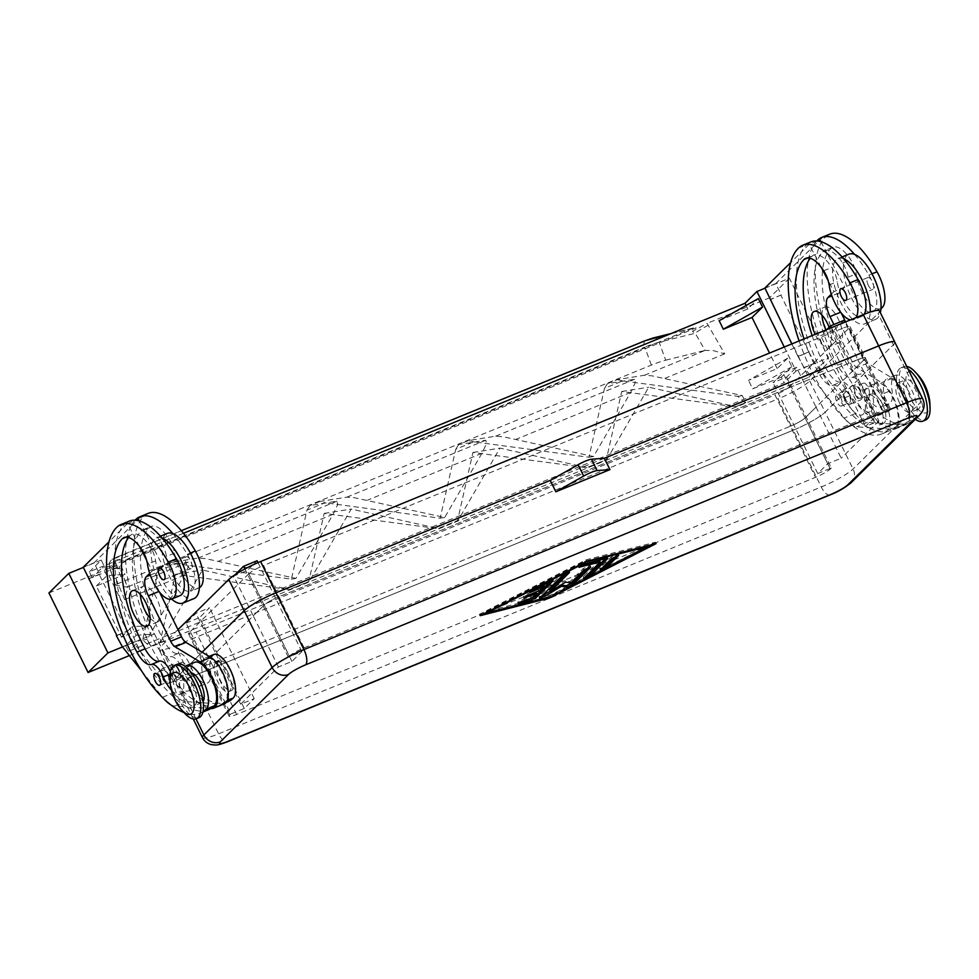 <?xml version="1.0" encoding="UTF-8"?>
<svg xmlns="http://www.w3.org/2000/svg" width="979" height="979" viewBox="0 0 979 979"><rect width="100%" height="100%" fill="white"/><g stroke="black" fill="none" stroke-linecap="round" stroke-linejoin="round"><path stroke-width="0.73" stroke-dasharray="4.89 3.67" d="M177.994 629.656L160.507 646.911A27.534 4.161 153.8 0 0 159.063 649.542A27.534 4.161 153.8 0 0 161.29 650.08A27.534 4.161 153.8 0 0 175.241 645.81L190.611 677.052A27.534 4.161 -26.2 0 1 176.661 681.323A27.534 4.161 -26.2 0 1 174.433 680.784A27.534 4.161 153.8 0 0 176.697 681.298A27.534 4.161 153.8 0 0 190.648 677.027L218.598 733.834A12.813 5.225 -112.3 0 0 223.714 740.724A12.813 5.225 -112.3 0 0 227.422 741.776M830.094 494.909A12.813 5.225 67.7 0 1 826.386 493.857A12.813 5.225 67.7 0 1 821.271 486.979L793.32 430.173A27.534 4.161 153.8 0 0 812.264 420.97A27.534 4.161 153.8 0 0 825.113 412.22A27.534 4.161 -26.2 0 1 812.276 420.97A27.534 4.161 -26.2 0 1 793.333 430.173L777.962 398.93A27.534 4.161 153.8 0 0 796.906 389.728A27.534 4.161 153.8 0 0 809.755 380.978L878.041 313.537A27.534 4.161 153.8 0 0 879.485 310.906M894.928 342.381A27.534 4.161 -26.2 0 1 893.411 344.779A27.534 4.161 153.8 0 0 894.818 342.173M193.291 719.014L174.47 680.76A27.534 4.161 -26.2 0 1 175.89 678.153A27.534 4.161 153.8 0 0 174.47 680.76L159.063 649.542M857.849 359.574A12.813 1.934 -26.2 0 1 864.335 357.592A12.813 1.934 -26.2 0 1 865.375 357.837A12.813 1.934 -26.2 0 1 864.702 359.06L805.154 417.874A12.813 1.934 -26.2 0 1 799.17 421.949A12.813 1.934 -26.2 0 1 790.359 426.232L211.452 663.358A12.813 1.934 -26.2 0 1 204.954 665.341A12.813 1.934 -26.2 0 1 203.926 665.096A12.813 1.934 -26.2 0 1 204.599 663.872L264.146 605.059A12.813 1.934 -26.2 0 1 270.118 600.996A12.813 1.934 -26.2 0 1 278.929 596.713L857.849 359.574L842.478 328.332A12.813 1.934 -26.2 0 1 848.964 326.35A12.813 1.934 -26.2 0 1 850.005 326.594A12.813 1.934 -26.2 0 1 849.331 327.818L864.702 359.06M805.154 417.874L789.772 386.632A12.813 1.934 -26.2 0 1 783.8 390.707A12.813 1.934 -26.2 0 1 774.989 394.99L790.359 426.232A12.813 1.934 153.8 0 0 805.13 417.874L816.045 407.105L796.478 367.333L782.955 372.877L773.031 382.679L786.565 377.135L796.478 367.333M240.699 704.195L215.551 653.079L205.627 662.869L230.775 713.997L244.309 708.453L254.222 698.663L240.699 704.195L278.403 666.968L291.926 661.425L301.85 651.622L288.328 657.166L289.319 656.187L248.776 573.816A12.813 1.934 -26.2 0 1 254.748 569.754A12.813 1.934 -26.2 0 1 263.559 565.47L278.929 596.713A12.813 1.934 153.8 0 0 264.159 605.059L253.255 615.84L233.687 576.08L247.21 570.537L257.134 560.734M244.309 708.453L199.581 617.565L209.506 607.775L195.984 613.307L186.059 623.109L205.627 662.869L204.635 663.848A12.813 1.934 153.8 0 0 203.962 665.071A12.813 1.934 153.8 0 0 211.488 663.334L196.069 632.116A12.813 1.934 -26.2 0 1 189.583 634.111A12.813 1.934 -26.2 0 1 188.543 633.854A12.813 1.934 -26.2 0 1 189.216 632.63L204.599 663.872M169.991 677.627A28.819 11.772 -112.3 0 0 176.465 700.891A28.819 11.772 -112.3 0 0 184.554 713.165M177.175 664.288A28.819 11.772 -112.3 0 0 179.169 699.777A28.819 11.772 -112.3 0 0 199.018 717.631M230.383 670.774A16.007 6.535 67.7 0 1 231.497 690.489A16.007 6.535 67.7 0 1 220.471 680.576A16.007 6.535 67.7 0 1 219.357 660.849A16.007 6.535 67.7 0 1 230.383 670.774M227.679 671.875A16.007 6.535 67.7 0 1 228.792 691.59A16.007 6.535 67.7 0 1 217.766 681.678A16.007 6.535 67.7 0 1 216.653 661.963A16.007 6.535 67.7 0 1 227.679 671.875M906.75 366.403A28.819 11.772 -112.3 0 0 903.727 366.684A28.819 11.772 -112.3 0 0 905.722 402.173A28.819 11.772 -112.3 0 0 925.571 420.028M918.547 375.618A22.419 9.154 -112.3 0 0 906.566 374.835A22.419 9.154 -112.3 0 0 910.947 398.881A22.419 9.154 -112.3 0 0 923.711 412.918A22.419 9.154 -112.3 0 0 929.879 403.262M908.169 369.291A28.819 11.772 -112.3 0 0 901.023 367.798A28.819 11.772 -112.3 0 0 903.017 403.275A28.819 11.772 -112.3 0 0 915.279 419.33M879.583 404.853A16.007 6.535 -112.3 0 0 868.544 394.941A16.007 6.535 -112.3 0 0 869.658 414.655A16.007 6.535 -112.3 0 0 880.684 424.568A16.007 6.535 -112.3 0 0 879.583 404.853M882.287 403.74A16.007 6.535 -112.3 0 0 871.249 393.827A16.007 6.535 -112.3 0 0 872.362 413.542A16.007 6.535 -112.3 0 0 883.388 423.454A16.007 6.535 -112.3 0 0 882.287 403.74M191.456 672.916A16.007 6.535 -112.3 0 0 189.608 673.038A16.007 6.535 -112.3 0 0 190.709 692.753A16.007 6.535 -112.3 0 0 201.735 702.677A16.007 6.535 -112.3 0 0 203.142 701.466M183.134 695.861A16.007 6.535 -112.3 0 0 194.172 705.773A16.007 6.535 -112.3 0 0 193.059 686.059A16.007 6.535 -112.3 0 0 182.033 676.146A16.007 6.535 -112.3 0 0 183.134 695.861M213.618 654.559A24.022 9.802 -112.3 0 0 210.375 669.318A22.419 9.154 67.7 0 1 207.364 683.097A22.419 9.154 67.7 0 1 190.379 665.806A16.007 6.535 -112.3 0 0 178.411 653.397A22.419 9.154 67.7 0 1 163.995 641.037A89.664 36.615 67.7 0 1 149.346 527.669A32.026 13.082 67.7 0 1 151.182 526.433A32.026 13.082 67.7 0 1 169.086 538.927A16.007 6.535 67.7 0 1 174.531 553.123A27.216 11.112 -112.3 0 0 182.033 574.355A27.216 11.112 -112.3 0 0 199.006 587.865A27.216 11.112 -112.3 0 0 199.337 587.706M159.54 592.16L159.149 591.377A16.007 6.535 67.7 0 1 157.13 572.274L163.077 566.4L143.791 529.529A32.026 13.082 -112.3 0 0 143.069 529.761A32.026 13.082 -112.3 0 0 141.233 530.997A89.664 36.615 -112.3 0 0 155.881 644.366A22.419 9.154 -112.3 0 0 170.297 656.725A16.007 6.535 67.7 0 1 182.265 669.134A22.419 9.154 -112.3 0 0 199.251 686.426A22.419 9.154 -112.3 0 0 202.261 672.646A24.022 9.802 67.7 0 1 205.504 657.876A24.022 9.802 67.7 0 1 226.944 687.564A24.022 9.802 67.7 0 1 225.084 701.405A102.477 41.84 67.7 0 1 221.682 704.085L197.844 702.457A102.477 41.84 67.7 0 1 139.397 620.698A102.477 41.84 67.7 0 1 130.758 526.58L94.082 562.79L99.662 574.159L88.453 578.981M172.904 533.628A75.75 30.936 67.7 0 1 187.234 554.322A27.216 11.112 67.7 0 1 190.893 591.181A27.216 11.112 67.7 0 1 173.919 577.671A27.216 11.112 67.7 0 1 166.418 556.439A16.007 6.535 -112.3 0 0 161.853 543.7A35.22 14.379 67.7 0 1 167.225 533.408M178.202 669.636A6.4 2.619 67.7 0 1 178.643 677.517A6.4 2.619 67.7 0 1 174.225 673.552A6.4 2.619 67.7 0 1 173.785 665.671A6.4 2.619 67.7 0 1 178.202 669.636M182.339 670.236A6.4 2.619 -112.3 0 0 186.756 674.201A6.4 2.619 -112.3 0 0 186.316 666.307A6.4 2.619 -112.3 0 0 181.898 662.342A6.4 2.619 -112.3 0 0 182.339 670.236M180.075 595.624A27.216 11.112 67.7 0 1 163.101 582.101A27.216 11.112 67.7 0 1 155.6 560.881A16.007 6.535 -112.3 0 0 151.035 548.13A35.22 14.379 -112.3 0 0 158.843 581.208A35.22 14.379 -112.3 0 0 171.606 599.075M163.407 677.982A6.4 2.619 -112.3 0 0 167.825 681.947A6.4 2.619 -112.3 0 0 167.372 674.066A6.4 2.619 -112.3 0 0 162.967 670.101A6.4 2.619 -112.3 0 0 163.407 677.982M186.708 564.638A6.4 2.619 -112.3 0 0 191.113 568.603A6.4 2.619 -112.3 0 0 190.672 560.71A6.4 2.619 -112.3 0 0 186.267 556.745A6.4 2.619 -112.3 0 0 186.708 564.638M162.086 538.058A35.22 14.379 -112.3 0 0 156.407 537.838A35.22 14.379 -112.3 0 0 151.035 548.13A16.007 6.535 -112.3 0 0 150.142 546.686A32.026 13.082 -112.3 0 0 132.973 533.959A32.026 13.082 -112.3 0 0 132.251 534.191A32.026 13.082 -112.3 0 0 130.415 535.427A89.664 36.615 -112.3 0 0 128.616 537.483M169.086 538.927L160.96 542.256A16.007 6.535 -112.3 0 1 161.853 543.7A35.22 14.379 -112.3 0 0 169.661 576.778A35.22 14.379 -112.3 0 0 193.928 598.597M178.692 669.146A8.003 3.267 -112.3 0 0 173.185 664.19A8.003 3.267 -112.3 0 0 173.736 674.041A8.003 3.267 -112.3 0 0 179.255 678.998A8.003 3.267 -112.3 0 0 178.692 669.146M162.918 678.471A8.003 3.267 67.7 0 1 162.355 668.62A8.003 3.267 67.7 0 1 167.874 673.576A8.003 3.267 67.7 0 1 168.425 683.428A8.003 3.267 67.7 0 1 162.918 678.471M899.407 402.467A16.007 6.535 67.7 0 1 898.306 382.752A16.007 6.535 67.7 0 1 909.332 392.665A16.007 6.535 67.7 0 1 910.446 412.379A16.007 6.535 67.7 0 1 899.407 402.467M916.907 389.569A16.007 6.535 -112.3 0 0 905.881 379.644A16.007 6.535 -112.3 0 0 906.982 399.359A16.007 6.535 -112.3 0 0 918.021 409.283A16.007 6.535 -112.3 0 0 916.907 389.569M799.109 340.937A102.477 41.84 -112.3 0 0 881.92 433.881A102.477 41.84 -112.3 0 0 887.806 429.94A24.022 9.802 -112.3 0 0 889.666 416.099A24.022 9.802 -112.3 0 0 868.214 386.424A24.022 9.802 -112.3 0 0 864.983 401.182A22.419 9.154 67.7 0 1 861.961 414.961A22.419 9.154 67.7 0 1 844.987 397.67A16.007 6.535 -112.3 0 0 833.007 385.261A22.419 9.154 67.7 0 1 818.591 372.901A89.664 36.615 67.7 0 1 804.016 338.93M812.129 335.601A89.664 36.615 -112.3 0 0 826.704 369.585A22.419 9.154 -112.3 0 0 841.12 381.945A16.007 6.535 67.7 0 1 853.101 394.353A22.419 9.154 -112.3 0 0 870.074 411.645A22.419 9.154 -112.3 0 0 873.097 397.866A24.022 9.802 67.7 0 1 876.327 383.095A24.022 9.802 67.7 0 1 897.78 412.783A24.022 9.802 67.7 0 1 895.92 426.624A102.477 41.84 67.7 0 1 892.505 429.304L893.044 429.34A25.613 10.463 -112.3 0 0 895.149 429.022A25.613 10.463 -112.3 0 0 897.229 407.386A25.613 10.463 -112.3 0 0 881.602 382.642L856.76 367.602A9.606 3.928 67.7 0 1 852.342 362.034L833.875 324.502M864.127 314.308A27.216 11.112 67.7 0 1 861.728 316.401A27.216 11.112 67.7 0 1 844.742 302.89A27.216 11.112 67.7 0 1 837.241 281.658A16.007 6.535 -112.3 0 0 832.688 268.919A16.007 6.535 -112.3 0 0 831.795 267.475A32.026 13.082 -112.3 0 0 814.614 254.748A32.026 13.082 -112.3 0 0 813.904 254.981A32.026 13.082 -112.3 0 0 812.068 256.204A89.664 36.615 -112.3 0 0 810.269 258.26M845.061 398.771A6.4 2.619 67.7 0 1 844.62 390.89A6.4 2.619 67.7 0 1 849.026 394.855A6.4 2.619 67.7 0 1 849.466 402.736A6.4 2.619 67.7 0 1 845.061 398.771M840.912 398.172A6.4 2.619 -112.3 0 0 836.507 394.207A6.4 2.619 -112.3 0 0 836.947 402.1A6.4 2.619 -112.3 0 0 841.353 406.065A6.4 2.619 -112.3 0 0 840.912 398.172M880.99 308.495A27.216 11.112 67.7 0 1 880.659 308.642A27.216 11.112 67.7 0 1 863.686 295.132A27.216 11.112 67.7 0 1 856.184 273.9A16.007 6.535 -112.3 0 0 850.727 259.716A32.026 13.082 -112.3 0 0 832.835 247.222A32.026 13.082 -112.3 0 0 831 248.458A89.664 36.615 -112.3 0 0 845.648 361.826A22.419 9.154 -112.3 0 0 860.051 374.186A16.007 6.535 67.7 0 1 872.032 386.595A22.419 9.154 -112.3 0 0 889.005 403.886A22.419 9.154 -112.3 0 0 892.028 390.107A24.022 9.802 67.7 0 1 895.271 375.336A24.022 9.802 67.7 0 1 916.711 405.025A24.022 9.802 67.7 0 1 914.851 418.865A102.477 41.84 67.7 0 1 908.977 422.806A102.477 41.84 67.7 0 1 834.769 351.669A102.477 41.84 67.7 0 1 825.407 237.089A75.75 30.936 67.7 0 1 829.751 234.177M841.194 312.95L840.802 312.166A16.007 6.535 67.7 0 1 838.77 293.064L844.73 287.177L825.432 250.306A32.026 13.082 -112.3 0 0 824.722 250.551A32.026 13.082 -112.3 0 0 822.886 251.774A89.664 36.615 -112.3 0 0 837.522 365.155A22.419 9.154 -112.3 0 0 851.938 377.502A16.007 6.535 67.7 0 1 863.919 389.911A22.419 9.154 -112.3 0 0 880.892 407.215A22.419 9.154 -112.3 0 0 883.915 393.423A24.022 9.802 67.7 0 1 887.158 378.665A24.022 9.802 67.7 0 1 908.598 408.353A24.022 9.802 67.7 0 1 906.738 422.194A102.477 41.84 67.7 0 1 903.336 424.874L879.485 423.234A102.477 41.84 67.7 0 1 821.051 341.487A102.477 41.84 67.7 0 1 812.399 247.357L775.723 283.58L781.315 294.936L770.106 299.77M854.557 254.405A75.75 30.936 67.7 0 1 868.887 275.111A27.216 11.112 67.7 0 1 872.546 311.971A27.216 11.112 67.7 0 1 855.56 298.46A27.216 11.112 67.7 0 1 848.071 277.228A16.007 6.535 -112.3 0 0 843.506 264.477A35.22 14.379 67.7 0 1 848.879 254.185M863.992 391.013A6.4 2.619 67.7 0 1 863.551 383.132A6.4 2.619 67.7 0 1 867.957 387.097A6.4 2.619 67.7 0 1 868.41 394.978A6.4 2.619 67.7 0 1 863.992 391.013M859.843 390.425A6.4 2.619 -112.3 0 0 855.438 386.448A6.4 2.619 -112.3 0 0 855.879 394.341A6.4 2.619 -112.3 0 0 860.296 398.306A6.4 2.619 -112.3 0 0 859.843 390.425M868.361 285.415A6.4 2.619 67.7 0 1 867.908 277.534A6.4 2.619 67.7 0 1 872.326 281.499A6.4 2.619 67.7 0 1 872.766 289.392A6.4 2.619 67.7 0 1 868.361 285.415M820.94 241.703L825.432 250.306A32.026 13.082 -112.3 0 1 842.613 263.033A16.007 6.535 -112.3 0 1 843.506 264.477A35.22 14.379 -112.3 0 0 851.314 297.567A35.22 14.379 -112.3 0 0 875.581 319.374A35.22 14.379 -112.3 0 0 880.354 312.668M843.739 258.835A35.22 14.379 -112.3 0 0 838.048 258.615A35.22 14.379 -112.3 0 0 832.688 268.919A35.22 14.379 -112.3 0 0 840.496 301.997A35.22 14.379 -112.3 0 0 864.763 323.816A35.22 14.379 -112.3 0 0 870.221 312.068M849.527 394.366A8.003 3.267 67.7 0 1 850.078 404.217A8.003 3.267 67.7 0 1 844.559 399.261A8.003 3.267 67.7 0 1 844.008 389.397A8.003 3.267 67.7 0 1 849.527 394.366M855.389 394.831A8.003 3.267 -112.3 0 0 860.896 399.787A8.003 3.267 -112.3 0 0 860.345 389.923A8.003 3.267 -112.3 0 0 854.826 384.967A8.003 3.267 -112.3 0 0 855.389 394.831M184.358 575.187L124.663 599.65L127.796 587.241L116.036 585.344L109.489 567.355A6.4 6.302 -81.8 0 1 113.209 559.119L181.372 530.704L116.232 557.357A6.4 2.619 -112.3 0 0 115.253 559.339A6.4 2.619 -112.3 0 0 116.024 563.708A12.813 1.114 -20 0 0 110.529 566.229A12.813 1.114 -20 0 0 109.269 567.245A12.813 1.114 -20 0 0 109.489 567.355L119.989 568.86L127.503 586.984L188.274 562.105L188.971 565.47L184.358 575.187L147.168 639.348L150.644 646.409L160.483 642.371L202.433 570.011L289.576 589.493L309.254 581.44L351.204 509.068L438.347 528.55L458.025 520.498L499.975 448.125L587.119 467.619L606.796 459.555L648.747 387.194L735.902 406.677L745.741 402.65L742.266 395.589L651.941 375.826L644.415 375.263L617.357 379.595L607.531 383.621L634.588 379.289L635.298 382.642L630.684 392.371L593.494 456.532L503.169 436.769L495.643 436.206L468.586 440.538L458.759 444.552L485.817 440.232L486.514 443.585L481.913 453.314L444.723 517.475L354.398 497.711L346.86 497.148L319.815 501.481L325.028 502.778L306.953 510.169L291.387 579.14L176.244 563.72L158.182 571.112L142.616 640.082L150.166 646.483L160.005 642.457L175.388 574.343L289.099 589.566L308.777 581.514L324.159 513.4L437.87 528.636L457.548 520.571L472.93 452.457L586.641 467.693L606.319 459.628L621.702 391.514L735.413 406.75L745.252 402.724L737.701 396.324L622.571 380.892L604.508 388.296L588.93 457.254L473.799 441.835L455.737 449.239L440.158 518.197L325.028 502.778M124.663 599.65L112.132 569.448A12.813 2.301 -22.5 0 1 118.153 568.04A12.813 2.301 -22.5 0 1 120.001 568.456L127.796 587.241M48.95 592.98L111.41 567.392C117.284 565.079 119.866 564.687 119.144 566.229L119.989 568.86A12.813 2.301 -22.5 0 0 120.001 568.469L119.144 566.229L122.387 562.888L696.155 327.855L692.422 331.404L707.095 323.388L724.705 353.86L713.422 350.641L705.088 350.396L695.237 333.239L692.422 331.404M708.294 325.248A12.813 1.566 -29.8 0 0 701.086 329.262A12.813 1.566 -29.8 0 0 695.237 333.239L659.161 342.197L665.72 360.186A12.813 1.114 -20 0 0 659.038 362.218A12.813 1.114 -20 0 0 651.353 365.094L122.583 581.685A12.813 1.114 -20 0 0 117.088 584.206A12.813 1.114 -20 0 0 115.828 585.234A12.813 1.114 -20 0 0 116.036 585.344M825.97 329.935A19.213 7.844 -112.3 0 0 839.566 342.577A19.213 7.844 -112.3 0 0 840.667 341.842A19.213 7.844 -112.3 0 0 838.905 320.353A19.213 7.844 -112.3 0 0 824.991 307.014A19.213 7.844 -112.3 0 0 823.89 307.761A19.213 7.844 -112.3 0 0 822.005 315.152M829.127 327.28A19.213 7.844 67.7 0 1 829.849 346.272A19.213 7.844 67.7 0 1 828.736 347.007A19.213 7.844 67.7 0 1 815.152 334.365M150.081 618.092A19.213 7.844 -112.3 0 0 157.913 621.8A19.213 7.844 -112.3 0 0 159.014 621.053A19.213 7.844 -112.3 0 0 157.252 599.576A19.213 7.844 -112.3 0 0 143.35 586.237A19.213 7.844 -112.3 0 0 142.249 586.972A19.213 7.844 -112.3 0 0 140.364 594.375M306.953 510.169L309.988 505.494L337.045 501.162L337.743 504.528L333.129 514.256L295.939 578.405L205.627 558.642L198.088 558.079L171.044 562.411L161.217 566.437L188.274 562.105M550.688 581.122L552.621 579.054L548.411 580.449L532.025 588.82L529.052 590.949L533.249 589.554L543.492 584.328L538.303 589.456L528.158 593.604L523.324 596.603L535.819 591.903L530.618 597.031L523.961 598.732L517.597 602.256L521.366 601.485M539.001 590.875L538.303 589.456M531.328 598.45L530.618 597.031M615.987 556.121L617.908 554.041L610.945 557.198L599.784 568.212L602.195 567.942M648.636 544.973L584.659 561.261L486.343 611.447L550.32 595.171L648.881 545.462M585.087 562.13L584.659 561.261M486.771 612.328L486.343 611.447M551.018 596.59L550.32 595.171M656.101 543.626L655.404 542.207L586.091 559.841L479.575 614.225L486.514 612.462M586.788 561.261L586.091 559.841M480.273 615.644L479.575 614.225M486.808 612.389L548.889 596.59L648.906 545.523M649.163 545.389L655.404 542.207M605.573 558.581L607.249 556.757L606.417 556.77L584.561 562.325L578.21 565.85L581.967 565.091M599.564 560.612L583.398 576.582L585.809 576.301M565.715 582.089L565.005 580.669L549.733 589.896M567.074 572.764L569.007 570.684L562.032 573.841L539.135 596.444L541.558 596.162M550.345 591.145L561.065 584.891M588.257 567.477L590.19 565.397L583.215 568.554L570.011 581.587L565.005 580.669M570.72 583.007L570.011 581.587M621.702 391.514L648.747 387.194M737.701 396.324L742.266 395.589M622.571 380.892L617.357 379.595M588.93 457.254L593.494 456.532M607.531 383.621L604.508 388.296M473.799 441.835L468.586 440.538M440.158 518.197L444.723 517.475M458.759 444.552L455.737 449.239M319.815 501.481L309.988 505.494M158.182 571.112L161.217 566.437M171.044 562.411L176.244 563.72M291.387 579.14L295.939 578.405M472.93 452.457L499.975 448.125M129.412 655.575L808.678 377.331L769.555 297.812L707.095 323.388M324.159 513.4L351.204 509.068M175.388 574.343L202.433 570.011M142.616 640.082L147.168 639.348M665.72 360.186L705.088 350.396M826.765 329.605L820.659 335.638L834.181 330.107L853.749 369.866L863.674 360.064L888.834 411.192L875.299 416.736L865.387 426.526L878.909 420.982L853.749 369.866L816.045 407.105L841.206 458.221L827.683 463.765L817.759 473.567L831.281 468.023L786.565 377.135M827.683 463.765L782.955 372.877M817.759 473.567L773.031 382.679M834.181 330.107L844.106 320.304M289.319 656.187A12.813 1.934 -26.2 0 1 304.114 647.829L882.972 410.727A12.813 1.934 -26.2 0 1 890.498 408.989L865.338 357.861A12.813 1.934 153.8 0 1 864.665 359.085L863.674 360.064L845.012 322.14M875.299 416.736L831.489 327.684M865.387 426.526L820.659 335.638M254.222 698.663L209.506 607.775M278.403 666.968L253.255 615.84L215.551 653.079L195.984 613.307M186.059 623.109L199.581 617.565M831.281 468.023L830.29 469.002A12.813 1.934 -26.2 0 1 815.495 477.348L236.637 714.462A12.813 1.934 -26.2 0 1 229.11 716.2A12.813 1.934 -26.2 0 1 229.784 714.976L230.775 713.997M890.498 408.989A12.813 1.934 -26.2 0 1 889.825 410.213L888.834 411.192M878.909 420.982L841.206 458.221M288.328 657.166L244.909 568.934M235.082 574.697L233.687 576.08M301.85 651.622L258.04 562.595M291.926 661.425L247.21 570.537M670.774 333.68L696.155 327.855M787.691 358.204L748.494 380.329L777.167 368.593L787.691 358.204L791.889 366.721L781.364 377.111L784.155 382.789L128.482 651.365L125.679 645.687L136.203 635.298L132.006 626.78L150.166 625.422L121.494 637.17L96.334 586.042L125.006 574.294L120.821 565.776L102.66 567.135L92.136 577.524L120.821 565.776M719.149 320.684L747.821 308.948L758.346 298.558M746.108 305.46L747.821 308.948M183.477 533.286L89.346 571.846L92.136 577.524M150.166 625.422L154.352 633.939L125.679 645.687M781.364 377.111L752.692 388.859L748.494 380.329M777.167 368.593L769.531 353.052M791.889 366.721L752.692 388.859M784.252 347.019L796.062 371.029L784.155 382.789M765.003 288.205L789.392 278.207L828.528 357.739L796.062 371.029M791.827 343.923L798.056 356.564L808.874 352.134L780.924 295.328M789.392 278.207L769.555 297.812M808.678 377.331L828.528 357.739M808.874 352.134L814.858 363.099L855.059 413.627A32.026 13.082 -112.3 0 0 867.382 422.402L879.485 423.234A102.477 41.84 67.7 0 0 900.864 426.134A102.477 41.84 67.7 0 0 903.336 424.874L903.874 424.91A25.613 10.463 -112.3 0 0 905.967 424.592A25.613 10.463 -112.3 0 0 908.047 402.956A25.613 10.463 -112.3 0 0 892.42 378.212L867.578 363.172A9.606 3.928 67.7 0 1 863.16 357.604L845.599 321.895M781.315 294.936L770.497 299.366M692.753 328.222L124.945 560.796L113.209 559.119M122.387 562.888L124.945 560.796M96.334 586.042L106.858 575.652L125.006 574.294M121.494 637.17L132.006 626.78M106.858 575.652L102.66 567.135M89.346 571.846L101.253 560.086L140.389 639.605L128.482 651.365M136.203 635.298L154.352 633.939M101.253 560.086L83.35 567.416M122.522 646.923L140.389 639.605M116.893 635.579L127.221 631.345L99.271 574.551M141.478 670.737L162.587 697.268A32.026 13.082 -112.3 0 0 164.203 699.19M170.113 704.329A32.026 13.082 -112.3 0 0 174.911 706.055L187.026 706.887A102.477 41.84 67.7 0 1 128.579 625.14A102.477 41.84 67.7 0 1 119.927 531.01L109.012 541.791M127.221 631.345L133.205 642.322L173.418 692.838A32.026 13.082 -112.3 0 0 185.729 701.625L197.844 702.457A102.477 41.84 67.7 0 0 219.21 705.345A102.477 41.84 67.7 0 0 221.682 704.085L222.221 704.121A25.613 10.463 -112.3 0 0 224.313 703.815M116.795 635.395L127.613 630.953M798.056 356.564L804.04 367.541L844.241 418.057A32.026 13.082 -112.3 0 0 856.564 426.844L868.667 427.664A102.477 41.84 67.7 0 1 810.233 345.917A102.477 41.84 67.7 0 1 801.581 251.787L790.665 262.58M831.318 294.165L833.912 291.607L828.173 280.655M821.148 267.23L809.156 244.309L801.581 251.787A102.477 41.84 67.7 0 1 806.476 244.848A75.75 30.936 67.7 0 1 810.82 241.935M844.73 287.177L833.912 291.607M817.208 241.018L809.156 244.309M816.743 240.981A102.477 41.84 67.7 0 0 812.399 247.357L819.974 239.879M775.723 283.58L764.905 288.01M809.266 351.742L798.448 356.172M814.858 363.099L804.04 367.541M868.667 427.664L892.505 429.304A102.477 41.84 67.7 0 1 890.033 430.564A102.477 41.84 67.7 0 1 868.667 427.664M850.421 319.925A27.216 11.112 -112.3 0 0 853.602 319.729A27.216 11.112 -112.3 0 0 856.013 317.624M170.456 671.337A16.007 6.535 67.7 0 1 171.447 673.564A22.419 9.154 -112.3 0 0 188.421 690.856A22.419 9.154 -112.3 0 0 191.443 677.076A24.022 9.802 67.7 0 1 194.686 662.306M149.677 573.388L152.259 570.83L146.52 559.866M139.507 546.453L127.503 523.52L135.555 520.228M152.259 570.83L163.077 566.4M139.287 520.926L143.791 529.529A32.026 13.082 -112.3 0 1 160.96 542.256M135.09 520.204A102.477 41.84 67.7 0 0 130.758 526.58L138.333 519.09M83.252 567.22L94.082 562.79M127.503 523.52L119.927 531.01A102.477 41.84 67.7 0 1 124.822 524.059A75.75 30.936 67.7 0 1 129.167 521.158M88.844 578.589L99.662 574.159M122.387 646.752L133.205 642.322M208.392 709.775A102.477 41.84 67.7 0 1 187.026 706.887L210.864 708.527M171.423 690.134A22.419 9.154 -112.3 0 0 180.307 694.184A22.419 9.154 -112.3 0 0 183.33 680.405A24.022 9.802 67.7 0 1 185.276 666.466M203.045 711.66A102.477 41.84 67.7 0 1 200.279 713.104A102.477 41.84 67.7 0 1 183.991 712.553M148.11 513.4A75.75 30.936 -112.3 0 0 143.766 516.312A102.477 41.84 -112.3 0 0 153.128 630.88A102.477 41.84 -112.3 0 0 227.324 702.016M236.637 714.462L211.488 663.334L790.347 426.232L815.495 477.348M865.338 357.861A12.813 1.934 153.8 0 0 857.812 359.599L278.954 596.713L304.114 647.829M248.776 573.816L189.216 632.63M789.772 386.632L849.331 327.818M190.611 677.052L793.333 430.173M175.241 645.81L777.962 398.93M809.755 380.978L825.126 412.22L893.411 344.779L825.113 412.22L853.064 469.014A12.813 11.528 -134.6 0 1 853.847 478.352A12.813 11.528 -134.6 0 1 851.24 482.561M793.32 430.173L190.648 677.027M195.959 718.867L175.926 678.141L202.163 652.222L175.89 678.153L160.507 646.911M604.349 458.258L550.296 480.395M196.069 632.116L774.989 394.99M842.478 328.332L263.559 565.47M202.42 737.566A27.534 4.161 153.8 0 0 204.648 738.105A27.534 4.161 153.8 0 0 218.598 733.834L821.271 486.979A27.534 4.161 153.8 0 0 840.215 477.764A27.534 4.161 153.8 0 0 853.064 469.014L921.325 401.61A27.534 4.161 153.8 0 0 922.769 398.979M919.501 415.157A12.813 11.528 45.4 0 0 922.108 410.935A12.813 11.528 45.4 0 0 921.325 401.61L878.041 313.537M210.375 669.318L202.261 672.646M190.379 553.037L187.234 554.322M155.6 560.881L147.486 564.198M887.806 429.94L895.92 426.624M829.127 284.987L837.241 281.658M883.915 393.423L892.028 390.107M868.887 275.111L872.02 273.826M653.079 338.012A6.4 4.944 -104 0 1 656.285 338.563A6.4 4.944 -104 0 1 659.161 342.197A12.813 1.114 -20 0 0 652.479 344.241A12.813 1.114 -20 0 0 644.794 347.104A6.4 2.619 67.7 0 1 644.023 342.748A6.4 2.619 67.7 0 1 644.794 340.876M651.353 365.094L644.794 347.104L116.024 563.708L122.583 581.685M481.913 453.314L367.455 500.196M333.129 514.256L218.684 561.138M630.684 392.371L516.227 439.253M724.705 353.86L664.998 378.31M552.89 580.4L552.401 579.433M549.109 581.869L548.411 580.449M532.723 590.239L532.025 588.82M528.856 595.024L528.158 593.604M524.658 600.151L523.961 598.732M518.821 603.027L518.429 602.232M600.482 569.631L599.784 568.212M618.177 555.399L617.7 554.42M611.642 558.617L610.945 557.198M607.518 558.103L607.041 557.137M607.115 558.189L606.417 556.77M585.258 563.745L584.561 562.325M579.421 566.621L579.03 565.838M584.096 578.002L583.398 576.582M569.276 572.042L568.799 571.063M562.729 575.26L562.032 573.841M539.833 597.863L539.135 596.444M590.459 566.755L589.97 565.776M583.912 569.974L583.215 568.554M112.132 569.448L111.41 567.392M644.415 375.263L705.161 350.384M495.643 436.206L634.588 379.289M346.86 497.148L485.817 440.232M198.088 558.079L337.045 501.162M805.13 417.874L830.29 469.002M864.665 359.085L889.825 410.213M204.635 663.848L229.784 714.976M116.477 557.284A6.4 2.619 -112.3 0 0 116.232 557.357C111.667 560.979 109.599 556.635 109.269 567.245L115.828 585.234M892.42 378.212L881.602 382.642M867.578 363.172L856.76 367.602M863.16 357.604L852.342 362.034M838.77 293.064L831.905 295.878M855.059 413.627L844.241 418.057M867.382 422.402L856.564 426.844M903.874 424.91L893.044 429.34M817.294 240.418L825.407 237.089M848.071 277.228L856.184 273.9M842.613 263.033L850.727 259.716M822.886 251.774L831 248.458M837.522 365.155L845.648 361.826M851.938 377.502L860.051 374.186M863.919 389.911L872.032 386.595M906.738 422.194L914.851 418.865M798.362 248.177L806.476 244.848M823.682 270.791L831.795 267.475M807.956 257.893L812.068 256.204M818.591 372.901L826.704 369.585M833.007 385.261L841.12 381.945M844.987 397.67L853.101 394.353M864.983 401.182L873.097 397.866M150.252 575.089L157.13 572.274M162.587 697.268L173.418 692.838M174.911 706.055L185.729 701.625M211.403 708.563L222.221 704.121M124.822 524.059L116.709 527.387M150.142 546.686L142.028 550.014M130.415 535.427L126.315 537.104M171.447 673.564L170.052 674.139M191.443 677.076L183.33 680.405M143.766 516.312L135.64 519.629M174.531 553.123L166.418 556.439M149.346 527.669L141.233 530.997M163.995 641.037L155.881 644.366M178.411 653.397L170.297 656.725M190.379 665.806L182.265 669.134M227.275 700.511L225.084 701.405M857.812 359.599L882.972 410.727M231.497 690.489L228.792 691.59M901.023 367.798L903.727 366.684M868.544 394.941L871.249 393.827M201.735 702.677L194.172 705.773M209.09 656.407L205.504 657.876M199.006 587.865L190.893 591.181M178.643 677.517L186.756 674.201M159.712 685.276L167.825 681.947M164.068 579.678L191.113 568.603M156.407 537.838L160.446 536.186M173.185 664.19L162.355 668.62M898.306 382.752L905.881 379.644M844.62 390.89L836.507 394.207M895.271 375.336L887.158 378.665M880.659 308.642L872.546 311.971M863.551 383.132L855.438 386.448M867.908 277.534L840.863 288.609M875.581 319.374L864.763 323.816M850.078 404.217L860.896 399.787M839.566 342.577L828.736 347.007M157.913 621.8L147.095 626.23M552.621 579.054L553.319 580.474M529.052 590.949L529.749 592.368M523.324 596.603L524.022 598.022M517.597 602.256L518.307 603.676M599.576 568.591L600.274 570.011M617.908 554.041L618.606 555.46M607.249 556.757L607.947 558.177M578.21 565.85L578.907 567.269M583.19 576.961L583.888 578.381M569.007 570.684L569.705 572.103M538.927 596.823L539.625 598.242M590.19 565.397L590.888 566.817M132.52 590.667L143.35 586.237M814.173 311.457L824.991 307.014M693.548 327.953L671.166 333.521M854.826 384.967L844.008 389.397M895.149 429.022L905.967 424.592M838.048 258.615L842.087 256.963M845.721 300.467L872.766 289.392M860.296 398.306L868.41 394.978M832.835 247.222L824.722 250.551M889.005 403.886L880.892 407.215M908.977 422.806L900.864 426.134M841.353 406.065L849.466 402.736M861.728 316.401L853.602 319.729M805.79 258.309L813.904 254.981M870.074 411.645L861.961 414.961M876.327 383.095L868.214 386.424M881.92 433.881L890.033 430.564M918.008 409.283L910.446 412.379M168.425 683.428L179.255 678.998M186.267 556.745L159.21 567.832M162.967 670.101L154.853 673.43M124.137 537.52L132.251 534.191M180.307 694.184L188.421 690.856M202.959 712.002L200.279 713.104M181.898 662.342L173.785 665.671M143.069 529.761L151.182 526.433M199.251 686.426L207.364 683.097M226.051 702.543L219.21 705.345M189.608 673.038L182.033 676.146M883.388 423.466L880.684 424.568M219.357 660.849L216.653 661.963M188.543 633.854L203.926 665.096M850.005 326.594L865.375 357.837M229.11 716.2L203.962 665.071"/><path stroke-width="1.47" d="M305.558 664.851L908.218 417.984A14.734 2.227 -26.2 0 1 916.099 417.397A12.813 11.528 45.4 0 0 919.501 415.157C924.274 410.115 925.363 404.731 922.769 398.979L894.818 342.173A27.534 4.161 153.8 0 0 892.591 341.634A27.534 4.161 153.8 0 0 878.64 345.905A27.534 4.161 -26.2 0 1 892.628 341.61A27.534 4.161 -26.2 0 1 894.855 342.148L879.485 310.906A27.534 4.161 153.8 0 0 877.257 310.367A27.534 4.161 153.8 0 0 863.307 314.638L260.585 561.53A27.534 4.161 153.8 0 0 241.642 570.733A27.534 4.161 153.8 0 0 228.792 579.482L244.163 610.725A27.534 4.161 -26.2 0 1 257.012 601.975A27.534 4.161 -26.2 0 1 275.968 592.772A27.534 4.161 153.8 0 0 257.036 601.975A27.534 4.161 153.8 0 0 244.187 610.725L272.138 667.531A12.813 11.528 45.4 0 0 279.26 674.262A12.813 11.528 45.4 0 0 288.548 674.458A14.734 2.227 -26.2 0 1 305.558 664.851A12.813 5.225 -112.3 0 0 306.721 658.757A12.813 5.225 -112.3 0 0 303.931 649.566A27.534 4.161 153.8 0 0 284.987 658.781A27.534 4.161 153.8 0 0 272.138 667.531L203.877 734.935A27.534 4.161 153.8 0 0 202.42 737.566C204.354 741.225 207.267 743.563 211.183 744.591C215.955 745.007 215.857 746.145 227.422 741.776A12.813 5.225 -112.3 0 0 228.156 741.274A14.734 2.227 -26.2 0 1 220.287 741.874A12.813 11.528 -134.6 0 1 210.999 741.678A12.813 11.528 -134.6 0 1 203.877 734.935L195.959 718.867M181.494 709.812L184.554 713.165A28.819 11.772 -112.3 0 0 196.314 718.733A28.819 11.772 -112.3 0 0 194.319 683.256A28.819 11.772 -112.3 0 0 174.47 665.402A28.819 11.772 -112.3 0 0 169.991 677.627L170.175 682.167A22.419 9.154 -112.3 0 0 175.204 700.254A22.419 9.154 -112.3 0 0 181.494 709.812A22.419 9.154 -112.3 0 0 193.475 710.595A22.419 9.154 -112.3 0 0 189.094 686.536A22.419 9.154 -112.3 0 0 176.342 672.512A22.419 9.154 -112.3 0 0 170.175 682.167M196.314 718.733L199.018 717.631A28.819 11.772 -112.3 0 0 197.024 682.143A28.819 11.772 -112.3 0 0 177.175 664.288L174.47 665.402M915.279 419.33A28.819 11.772 -112.3 0 0 922.867 421.129L925.571 420.028A28.819 11.772 -112.3 0 0 930.05 407.802A28.819 11.772 -112.3 0 0 923.576 384.539A28.819 11.772 -112.3 0 0 915.487 372.253A28.819 11.772 -112.3 0 0 906.75 366.403M930.05 407.802L929.879 403.262A22.419 9.154 -112.3 0 0 924.837 385.163A22.419 9.154 -112.3 0 0 918.547 375.618L915.487 372.253M922.867 421.129A28.819 11.772 -112.3 0 0 920.872 385.64A28.819 11.772 -112.3 0 0 908.169 369.291M203.142 701.466A16.007 6.535 -112.3 0 0 200.634 682.963A16.007 6.535 -112.3 0 0 191.456 672.916M226.051 702.543L227.324 702.016A102.477 41.84 -112.3 0 0 233.198 698.076A24.022 9.802 -112.3 0 0 235.058 684.235A24.022 9.802 -112.3 0 0 213.618 654.559L209.09 656.407M199.337 587.706A27.216 11.112 -112.3 0 0 195.347 550.993A75.75 30.936 -112.3 0 0 148.11 513.4L139.997 516.716A75.75 30.936 67.7 0 1 172.904 533.628A35.22 14.379 -112.3 0 1 191.492 555.215A35.22 14.379 -112.3 0 1 193.928 598.597L183.11 603.027A35.22 14.379 -112.3 0 0 180.674 559.658A35.22 14.379 -112.3 0 0 162.086 538.058A75.75 30.936 67.7 0 1 176.416 558.752A27.216 11.112 67.7 0 1 180.075 595.624L171.961 598.94A27.216 11.112 67.7 0 1 154.976 585.43A27.216 11.112 67.7 0 1 147.486 564.198A16.007 6.535 -112.3 0 0 142.028 550.014A32.026 13.082 -112.3 0 0 124.137 537.52A32.026 13.082 -112.3 0 0 122.302 538.744A89.664 36.615 -112.3 0 0 136.938 652.124A22.419 9.154 -112.3 0 0 151.353 664.484A16.007 6.535 67.7 0 1 163.334 676.881A22.419 9.154 -112.3 0 0 171.423 690.134M185.276 666.466A24.022 9.802 67.7 0 1 186.573 665.634A24.022 9.802 67.7 0 1 208.013 695.323A24.022 9.802 67.7 0 1 206.153 709.163A102.477 41.84 67.7 0 1 203.045 711.66M186.573 665.634L194.686 662.306A24.022 9.802 67.7 0 1 216.126 691.994A24.022 9.802 67.7 0 1 214.266 705.835A102.477 41.84 67.7 0 1 210.864 708.527L211.403 708.563A25.613 10.463 -112.3 0 0 213.495 708.245A25.613 10.463 -112.3 0 0 215.576 686.597A25.613 10.463 -112.3 0 0 199.961 661.865L175.106 646.813A9.606 3.928 67.7 0 1 170.689 641.245L148.331 595.807A16.007 6.535 67.7 0 1 146.312 576.704L149.677 573.388M159.259 677.395A6.4 2.619 67.7 0 1 159.712 685.276A6.4 2.619 67.7 0 1 155.294 681.311A6.4 2.619 67.7 0 1 154.853 673.43A6.4 2.619 67.7 0 1 159.259 677.395M163.628 571.797A6.4 2.619 67.7 0 1 164.068 579.678A6.4 2.619 67.7 0 1 159.65 575.713A6.4 2.619 67.7 0 1 159.21 567.832A6.4 2.619 67.7 0 1 163.628 571.797M160.446 536.186L167.225 533.408A35.22 14.379 67.7 0 1 172.904 533.628M804.016 338.93A89.664 36.615 67.7 0 1 803.955 259.533A32.026 13.082 67.7 0 1 805.79 258.309A32.026 13.082 67.7 0 1 823.682 270.791A16.007 6.535 67.7 0 1 829.127 284.987A27.216 11.112 -112.3 0 0 836.629 306.219A27.216 11.112 -112.3 0 0 850.421 319.925M816.743 240.981A102.477 41.84 67.7 0 1 817.294 240.418A75.75 30.936 67.7 0 1 821.638 237.505L829.751 234.177A75.75 30.936 67.7 0 1 877 271.783A27.216 11.112 67.7 0 1 880.99 308.495M845.281 292.574A6.4 2.619 -112.3 0 0 840.863 288.609A6.4 2.619 -112.3 0 0 841.304 296.502A6.4 2.619 -112.3 0 0 845.721 300.467A6.4 2.619 -112.3 0 0 845.281 292.574M880.354 312.668A35.22 14.379 -112.3 0 0 873.133 276.005A35.22 14.379 -112.3 0 0 854.557 254.405A35.22 14.379 67.7 0 0 848.879 254.185L842.087 256.963M870.221 312.068A35.22 14.379 -112.3 0 0 862.315 280.435A35.22 14.379 -112.3 0 0 843.739 258.835A75.75 30.936 67.7 0 1 858.069 279.541A27.216 11.112 67.7 0 1 864.127 314.308M822.005 315.152A19.213 7.844 -112.3 0 0 825.97 329.935M815.152 334.365A19.213 7.844 67.7 0 1 813.072 312.191A19.213 7.844 67.7 0 1 814.173 311.457A19.213 7.844 67.7 0 1 829.127 327.28M140.364 594.375A19.213 7.844 -112.3 0 0 150.081 618.092M148.196 625.483A19.213 7.844 67.7 0 1 147.095 626.23A19.213 7.844 67.7 0 1 133.181 612.891A19.213 7.844 67.7 0 1 131.419 591.402A19.213 7.844 67.7 0 1 132.52 590.667A19.213 7.844 67.7 0 1 146.434 604.006A19.213 7.844 67.7 0 1 148.196 625.483M521.366 601.485L529.088 599.527L535.244 596.382L550.688 581.122M553.111 580.853L535.941 597.802L529.798 600.947L518.307 603.676L524.658 600.151L531.328 598.45L536.516 593.323L524.022 598.022L528.856 595.024L539.001 590.875L544.189 585.748L533.947 590.973L529.749 592.368L532.723 590.239L552.89 580.4M544.189 585.748L543.663 584.647M536.516 593.323L535.929 592.136M602.195 567.942L606.539 565.446L615.987 556.121M607.237 566.865L600.482 569.631L611.642 558.617L618.606 555.46L607.237 566.865L606.539 565.446M585.356 562.68L487.04 612.866L551.018 596.59L649.334 546.392L585.087 562.13M649.334 546.392L648.881 545.462M586.788 561.261L656.101 543.626L549.586 598.01L480.273 615.644L586.788 561.261M549.586 598.01L549.121 597.068M585.809 576.301L590.153 573.804L605.573 558.581M607.739 558.556L590.851 575.224L583.888 578.381L600.262 562.032L578.907 567.269L585.258 563.745L607.518 558.103M581.967 565.091L599.564 560.612L600.262 562.032M550.431 591.316L565.715 582.089L570.72 583.007L583.912 569.974L590.68 567.196L573.645 584.01L566.804 587.241L561.481 586.262L545.23 596.076L539.625 598.242L562.729 575.26L569.497 572.482L550.431 591.316L549.733 589.896L567.074 572.764M541.558 596.162L550.345 591.145M561.481 586.262L560.869 585.014M561.065 584.891L566.107 585.821L572.948 582.591L588.257 567.477M129.412 655.575L88.086 672.5L48.95 592.98L68.799 573.376L107.923 652.907L122.522 646.923M845.012 322.14L844.106 320.304L830.584 325.848L826.765 329.605M831.489 327.684L830.584 325.848M244.909 568.934L243.612 566.278L235.082 574.697M258.04 562.595L257.134 560.734L243.612 566.278M723.346 329.213L762.531 307.076L752.019 317.465L723.346 329.213L719.149 320.684L758.346 298.558L762.531 307.076M183.477 533.286L745.031 303.257L746.108 305.46M769.531 353.052L752.019 317.465M745.031 303.257L756.938 291.509L784.252 347.019M756.938 291.509L765.003 288.205M790.665 262.58L764.905 288.01L791.827 343.923M83.35 567.416L68.799 573.376M109.012 541.791L83.252 567.22L116.893 635.579M88.086 672.5L107.923 652.907M116.403 635.787L122.387 646.752L141.478 670.737M164.203 699.19A32.026 13.082 -112.3 0 0 170.113 704.329M810.269 258.26A89.664 36.615 -112.3 0 0 812.129 335.601M833.875 324.502L829.984 316.596A16.007 6.535 67.7 0 1 827.953 297.494L831.318 294.165M828.173 280.655L821.148 267.23M845.599 321.895L841.194 312.95M817.208 241.018L819.974 239.879L820.94 241.703M856.013 317.624A27.216 11.112 -112.3 0 0 849.956 282.87A75.75 30.936 -112.3 0 0 802.707 245.264L810.82 241.935A75.75 30.936 67.7 0 1 843.739 258.835M821.638 237.505A75.75 30.936 67.7 0 1 854.557 254.405M802.707 245.264A75.75 30.936 -112.3 0 0 798.362 248.177A102.477 41.84 -112.3 0 0 799.109 340.937M128.616 537.483A89.664 36.615 -112.3 0 0 145.063 648.796A22.419 9.154 -112.3 0 0 159.467 661.155A16.007 6.535 67.7 0 1 170.456 671.337M146.52 559.866L139.507 546.453M213.495 708.245L224.313 703.815A25.613 10.463 -112.3 0 0 226.406 682.167A25.613 10.463 -112.3 0 0 210.779 657.423L185.924 642.383A9.606 3.928 67.7 0 1 181.519 636.815L159.54 592.16M135.555 520.228L138.333 519.09L139.287 520.926M210.864 708.527A102.477 41.84 67.7 0 1 208.392 709.775L202.959 712.002M183.991 712.553A102.477 41.84 67.7 0 1 119.083 624.749A102.477 41.84 67.7 0 1 116.709 527.387A75.75 30.936 67.7 0 1 121.053 524.475L129.167 521.158A75.75 30.936 67.7 0 1 162.086 538.058M171.606 599.075A35.22 14.379 -112.3 0 0 183.11 603.027M121.053 524.475A75.75 30.936 67.7 0 1 168.302 562.081A27.216 11.112 67.7 0 1 171.961 598.94M135.09 520.204A102.477 41.84 67.7 0 1 135.64 519.629A75.75 30.936 67.7 0 1 139.997 516.716M863.307 314.638L878.677 345.881L604.349 458.258L878.64 345.905L906.591 402.712A12.813 5.225 67.7 0 1 909.381 411.89A12.813 5.225 67.7 0 1 908.218 417.984M244.163 610.725L202.163 652.21L244.187 610.725M922.769 398.979A27.534 4.161 153.8 0 0 920.541 398.441A27.534 4.161 153.8 0 0 906.591 402.712L303.931 649.566L275.98 592.772L550.296 480.395L275.968 592.772L260.585 561.53M228.792 579.482L177.994 629.656M550.296 480.395L578.087 464.707A11.21 1.701 -26.2 0 1 591.475 459.224L604.349 458.258L609.954 469.614L555.852 491.776L583.68 476.063A11.21 1.701 -26.2 0 1 597.068 470.581L609.954 469.614M555.852 491.776L550.259 480.42M220.287 741.874L288.548 674.458M916.099 417.397L847.838 484.813A14.734 2.227 -26.2 0 1 830.828 494.419A12.813 5.225 67.7 0 1 830.094 494.909L227.422 741.776M919.501 415.157L851.24 482.561A12.813 11.528 -134.6 0 1 847.838 484.813M830.828 494.419L228.156 741.274M195.347 550.993L190.379 553.037M214.266 705.835L206.153 709.163M872.02 273.826L877 271.783M535.941 597.802L535.244 596.382M533.947 590.973L533.42 589.884M526.372 597.484L525.882 596.492M519.127 603.651L518.821 603.027M529.798 600.947L529.088 599.527M590.851 575.224L590.153 573.804M579.739 567.257L579.421 566.621M545.23 596.076L544.532 594.657M566.804 587.241L566.107 585.821M573.645 584.01L572.948 582.591M652.43 338.232A6.4 4.944 -104 0 1 653.079 338.012L645.014 340.753A6.4 2.619 67.7 0 1 645.247 340.692L670.774 333.68M644.794 340.876A6.4 2.619 67.7 0 1 645.014 340.753L181.348 530.679L645.247 340.692M840.618 312.24L829.984 316.596M831.905 295.878L827.953 297.494M849.956 282.87L858.069 279.541M803.955 259.533L807.956 257.893M175.106 646.813L185.924 642.383M199.961 661.865L210.779 657.423M170.689 641.245L181.519 636.815M148.331 595.807L158.977 591.451M146.312 576.704L150.252 575.089M176.416 558.752L168.302 562.081M126.315 537.104L122.302 538.744M145.063 648.796L136.938 652.124M159.467 661.155L151.353 664.484M170.052 674.139L163.334 676.881M233.198 698.076L227.275 700.511M591.475 459.224L597.068 470.581M578.087 464.707L583.68 476.063M671.166 333.521L653.079 338.012M830.094 494.909C837.828 491.947 844.889 487.836 851.24 482.561M193.291 719.014L202.42 737.566"/></g></svg>
